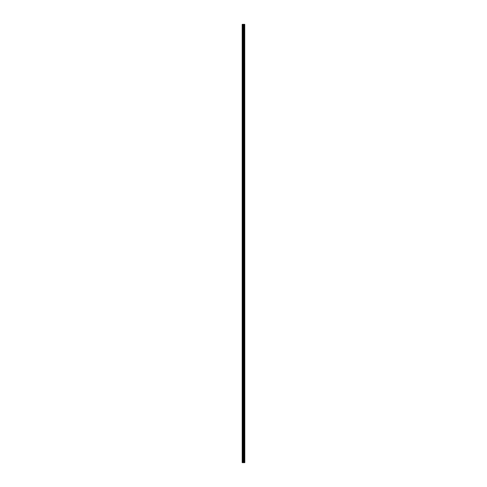 <?xml version="1.0" encoding="UTF-8"?>
<svg xmlns="http://www.w3.org/2000/svg" width="487" height="487" viewBox="0 0 487 487"><rect width="100%" height="100%" fill="white"/><g stroke="black" fill="none" stroke-linecap="round" stroke-linejoin="round"><path stroke-width="0.37" stroke-dasharray="2.44 1.83" d="M242.197 29.549L242.197 29.993L242.197 29.549M243.537 29.549L243.537 30.255L243.537 29.549M244.797 29.549L244.797 30.255L244.803 29.549M242.197 38.467L242.197 38.016L242.197 38.467M243.537 38.467L243.537 39.173L243.537 38.467M244.797 38.467L244.797 39.173L244.803 38.467M242.197 47.379L242.197 47.823L242.197 47.379M243.537 47.379L243.537 48.085L243.537 47.379M244.797 47.379L244.797 48.085L244.803 47.379M242.197 56.291L242.197 56.742L242.197 56.291M243.537 56.291L243.537 56.997L243.537 56.291M244.797 56.291L244.797 56.997L244.803 56.291M242.197 65.209L242.197 64.765L242.197 65.209M243.537 65.209L243.537 64.503L243.537 65.209M244.797 65.209L244.797 64.503L244.803 65.209M242.197 74.121L242.197 73.677L242.197 74.121M243.537 74.121L243.537 73.415L243.537 74.121M244.797 74.121L244.797 73.415L244.803 74.121M242.197 83.04L242.197 82.589L242.197 83.04M243.537 83.04L243.537 83.746L243.537 83.04M244.797 83.04L244.797 83.746L244.803 83.04M242.197 91.952L242.197 91.507L242.197 91.952M243.537 91.952L243.537 91.246L243.537 91.952M244.797 91.952L244.797 91.246L244.803 91.952M242.197 100.864L242.197 101.314L242.197 100.864M243.537 100.864L243.537 101.57L243.537 100.864M244.797 100.864L244.797 101.57L244.803 100.864M242.197 109.782L242.197 110.226L242.197 109.782M243.537 109.782L243.537 110.488L243.537 109.782M244.797 109.782L244.797 110.488L244.803 109.782M242.197 118.694L242.197 119.145L242.197 118.694M243.537 118.694L243.537 119.4L243.537 118.694M244.797 118.694L244.797 119.4L244.803 118.694M242.197 127.612L242.197 127.162L242.197 127.612M243.537 127.612L243.537 128.318L243.537 127.612M244.797 127.612L244.797 128.318L244.803 127.612M242.197 136.524L242.197 136.08L242.197 136.524M243.537 136.524L243.537 137.231L243.537 136.524M244.797 136.524L244.797 137.231L244.803 136.524M242.197 145.443L242.197 144.992L242.197 145.443M243.537 145.443L243.537 144.736L243.537 145.443M244.797 145.443L244.797 144.736L244.803 145.443M242.197 154.355L242.197 154.799L242.197 154.355M243.537 154.355L243.537 155.061L243.537 154.355M244.797 154.355L244.797 155.061L244.803 154.355M242.197 163.267L242.197 163.717L242.197 163.267M243.537 163.267L243.537 163.973L243.537 163.267M244.797 163.267L244.797 163.973L244.803 163.267M242.197 172.185L242.197 171.741L242.197 172.185M243.537 172.185L243.537 171.479L243.537 172.185M244.797 172.185L244.797 171.479L244.803 172.185M242.197 181.097L242.197 181.541L242.197 181.097M243.537 181.097L243.537 180.391L243.537 181.097M244.797 181.097L244.797 180.391L244.803 181.097M242.197 190.015L242.197 189.565L242.197 190.015M243.537 190.015L243.537 189.309L243.537 190.015M244.797 190.015L244.797 189.309L244.803 190.015M242.197 198.927L242.197 199.372L242.197 198.927M243.537 198.927L243.537 199.633L243.537 198.927M244.797 198.927L244.797 199.633L244.803 198.927M242.197 207.839L242.197 208.29L242.197 207.839M243.537 207.839L243.537 207.133L243.537 207.839M244.797 207.839L244.797 207.133L244.803 207.839M242.197 216.758L242.197 217.202L242.197 216.758M243.537 216.758L243.537 217.464L243.537 216.758M244.797 216.758L244.797 217.464L244.803 216.758M242.197 225.67L242.197 226.114L242.197 225.67M243.537 225.67L243.537 226.376L243.537 225.67M244.797 225.67L244.797 226.376L244.803 225.67M242.197 234.588L242.197 234.137L242.197 234.588M243.537 234.588L243.537 233.882L243.537 234.588M244.797 234.588L244.797 233.882L244.803 234.588M242.197 243.5L242.197 243.944L242.197 243.5M243.537 243.5L243.537 244.206L243.537 243.5M244.797 243.5L244.797 244.206L244.803 243.5M242.197 252.412L242.197 252.863L242.197 252.412M243.537 252.412L243.537 253.118L243.537 252.412M244.797 252.412L244.797 253.118L244.803 252.412M242.197 261.33L242.197 260.886L242.197 261.33M243.537 261.33L243.537 260.624L243.537 261.33M244.797 261.33L244.797 260.624L244.803 261.33M242.197 270.242L242.197 270.687L242.197 270.242M243.537 270.242L243.537 269.536L243.537 270.242M244.797 270.242L244.797 269.536L244.803 270.242M242.197 279.161L242.197 278.71L242.197 279.161M243.537 279.161L243.537 279.867L243.537 279.161M244.797 279.161L244.797 279.867L244.803 279.161M242.197 288.073L242.197 287.628L242.197 288.073M243.537 288.073L243.537 287.367L243.537 288.073M244.797 288.073L244.797 287.367L244.803 288.073M242.197 296.985L242.197 297.435L242.197 296.985M243.537 296.985L243.537 297.691L243.537 296.985M244.797 296.985L244.797 297.691L244.803 296.985M242.197 305.903L242.197 306.347L242.197 305.903M243.537 305.903L243.537 306.609L243.537 305.903M244.797 305.903L244.797 306.609L244.803 305.903M242.197 314.815L242.197 315.259L242.197 314.815M243.537 314.815L243.537 315.521L243.537 314.815M244.797 314.815L244.797 315.521L244.803 314.815M242.197 323.733L242.197 323.283L242.197 323.733M243.537 323.733L243.537 324.439L243.537 323.733M244.797 323.733L244.797 324.439L244.803 323.733M242.197 332.645L242.197 332.201L242.197 332.645M243.537 332.645L243.537 331.939L243.537 332.645M244.797 332.645L244.797 331.939L244.803 332.645M242.197 341.557L242.197 342.008L242.197 341.557M243.537 341.557L243.537 342.264L243.537 341.557M244.797 341.557L244.797 342.264L244.803 341.557M242.197 350.476L242.197 350.92L242.197 350.476M243.537 350.476L243.537 351.182L243.537 350.476M244.797 350.476L244.797 351.182L244.803 350.476M242.197 359.388L242.197 359.838L242.197 359.388M243.537 359.388L243.537 360.094L243.537 359.388M244.797 359.388L244.797 360.094L244.803 359.388M242.197 368.306L242.197 367.855L242.197 368.306M243.537 368.306L243.537 369.012L243.537 368.306M244.797 368.306L244.797 369.012L244.803 368.306M242.197 377.218L242.197 377.662L242.197 377.218M243.537 377.218L243.537 377.924L243.537 377.218M244.797 377.218L244.797 377.924L244.803 377.218M242.197 386.136L242.197 385.686L242.197 386.136M243.537 386.136L243.537 385.43L243.537 386.136M244.797 386.136L244.797 385.43L244.803 386.136M242.197 395.048L242.197 394.604L242.197 395.048M243.537 395.048L243.537 394.342L243.537 395.048M244.797 395.048L244.797 394.342L244.803 395.048M242.197 403.96L242.197 404.411L242.197 403.96M243.537 403.96L243.537 403.254L243.537 403.96M244.797 403.96L244.797 403.254L244.803 403.96M242.197 412.879L242.197 413.323L242.197 412.879M243.537 412.879L243.537 413.585L243.537 412.879M244.797 412.879L244.797 413.585L244.803 412.879M242.197 421.791L242.197 422.235L242.197 421.791M243.537 421.791L243.537 422.497L243.537 421.791M244.797 421.791L244.797 422.497L244.803 421.791M242.197 430.709L242.197 430.258L242.197 430.709M243.537 430.709L243.537 430.003L243.537 430.709M244.797 430.709L244.797 430.003L244.803 430.709M242.197 439.621L242.197 440.065L242.197 439.621M243.537 439.621L243.537 440.327L243.537 439.621M244.797 439.621L244.797 440.327L244.803 439.621M242.197 448.533L242.197 448.984L242.197 448.533M243.537 448.533L243.537 449.239L243.537 448.533M244.797 448.533L244.797 449.239L244.803 448.533M242.197 457.451L242.197 457.896L242.197 457.451M243.537 457.451L243.537 456.745L243.537 457.451M244.797 457.451L244.797 456.745L244.803 457.451M244.663 457.451L244.663 456.745L244.663 457.451M244.663 448.533L244.663 449.239L244.663 448.533M244.663 439.621L244.663 440.327L244.663 439.621M244.663 430.709L244.663 430.003L244.663 430.709M244.663 421.791L244.663 422.497L244.663 421.791M244.663 412.879L244.663 413.585L244.663 412.879M244.663 403.96L244.663 403.254L244.663 403.96M244.663 395.048L244.663 394.342L244.663 395.048M244.663 386.136L244.663 385.43L244.663 386.136M244.663 377.218L244.663 377.924L244.663 377.218M244.663 368.306L244.663 369.012L244.663 368.306M244.663 359.388L244.663 360.094L244.663 359.388M244.663 350.476L244.663 351.182L244.663 350.476M244.663 341.557L244.663 342.264L244.663 341.557M244.663 332.645L244.663 331.939L244.663 332.645M244.663 323.733L244.663 324.439L244.663 323.733M244.663 314.815L244.663 315.521L244.663 314.815M244.663 305.903L244.663 306.609L244.663 305.903M244.663 296.985L244.663 297.691L244.663 296.985M244.663 288.073L244.663 287.367L244.663 288.073M244.663 279.161L244.663 279.867L244.663 279.161M244.663 270.242L244.663 269.536L244.663 270.242M244.663 261.33L244.663 260.624L244.663 261.33M244.663 252.412L244.663 253.118L244.663 252.412M244.663 243.5L244.663 244.206L244.663 243.5M244.663 234.588L244.663 233.882L244.663 234.588M244.663 225.67L244.663 226.376L244.663 225.67M244.663 216.758L244.663 217.464L244.663 216.758M244.663 207.839L244.663 207.133L244.663 207.839M244.663 198.927L244.663 199.633L244.663 198.927M244.663 190.015L244.663 189.309L244.663 190.015M244.663 181.097L244.663 180.391L244.663 181.097M244.663 172.185L244.663 171.479L244.663 172.185M244.663 163.267L244.663 163.973L244.663 163.267M244.663 154.355L244.663 155.061L244.663 154.355M244.663 145.443L244.663 144.736L244.663 145.443M244.663 136.524L244.663 137.231L244.663 136.524M244.663 127.612L244.663 128.318L244.663 127.612M244.663 118.694L244.663 119.4L244.663 118.694M244.663 109.782L244.663 110.488L244.663 109.782M244.663 100.864L244.663 101.57L244.663 100.864M244.663 91.952L244.663 91.246L244.663 91.952M244.663 83.04L244.663 83.746L244.663 83.04M244.663 74.121L244.663 73.415L244.663 74.121M244.663 65.209L244.663 64.503L244.663 65.209M244.663 56.291L244.663 56.997L244.663 56.291M244.663 47.379L244.663 48.085L244.663 47.379M244.663 38.467L244.663 39.173L244.663 38.467M244.663 29.549L244.663 30.255L244.663 29.549M242.349 462.65L242.197 24.35L242.197 462.65L243.817 462.65L243.817 24.35L244.803 24.35L244.803 462.65L244.693 24.35M244.693 462.65L243.817 462.65M242.349 24.35L243.817 24.35M244.437 24.35L244.437 462.65L244.456 24.35M244.127 24.35L244.127 462.65L244.145 24.35M243.865 462.65L243.865 24.35M244.742 462.65L244.742 24.35M242.745 462.65L242.745 24.35M242.849 462.65L242.849 24.35M243.269 462.65L243.269 24.35M243.372 462.65L243.372 24.35M243.603 462.65L243.603 24.35M243.707 462.65L243.707 24.35M244.103 462.65L244.103 24.35M244.2 462.65L244.2 24.35M244.358 462.65L244.358 24.35M244.413 462.65L244.413 24.35M242.197 29.993L243.537 29.993M242.197 38.911L243.537 38.911M242.197 47.823L243.537 47.823M242.197 56.742L243.537 56.742M242.197 65.654L243.537 65.654M242.197 74.566L243.537 74.566M242.197 83.484L243.537 83.484M242.197 92.396L243.537 92.396M242.197 101.314L243.537 101.314M242.197 110.226L243.537 110.226M242.197 119.145L243.537 119.145M242.197 128.057L243.537 128.057M242.197 136.969L243.537 136.969M242.197 145.887L243.537 145.887M242.197 154.799L243.537 154.799M242.197 163.717L243.537 163.717M242.197 172.629L243.537 172.629M242.197 181.541L243.537 181.541M242.197 190.46L243.537 190.46M242.197 199.372L243.537 199.372M242.197 208.29L243.537 208.29M242.197 217.202L243.537 217.202M242.197 226.114L243.537 226.114M242.197 235.032L243.537 235.032M242.197 243.944L243.537 243.944M242.197 252.863L243.537 252.863M242.197 261.775L243.537 261.775M242.197 270.687L243.537 270.687M242.197 279.605L243.537 279.605M242.197 288.517L243.537 288.517M242.197 297.435L243.537 297.435M242.197 306.347L243.537 306.347M242.197 315.259L243.537 315.259M242.197 324.178L243.537 324.178M242.197 333.09L243.537 333.09M242.197 342.008L243.537 342.008M242.197 350.92L243.537 350.92M242.197 359.838L243.537 359.838M242.197 368.75L243.537 368.75M242.197 377.662L243.537 377.662M242.197 386.581L243.537 386.581M242.197 395.493L243.537 395.493M242.197 404.411L243.537 404.411M242.197 413.323L243.537 413.323M242.197 422.235L243.537 422.235M242.197 431.153L243.537 431.153M242.197 440.065L243.537 440.065M242.197 448.984L243.537 448.984M242.197 457.896L243.537 457.896M243.537 458.157L244.663 458.157M243.537 449.239L244.663 449.239M243.537 440.327L244.663 440.327M243.537 431.409L244.663 431.409M243.537 422.497L244.663 422.497M243.537 413.585L244.663 413.585M243.537 404.667L244.663 404.667M243.537 395.754L244.663 395.754M243.537 386.836L244.663 386.836M243.537 377.924L244.663 377.924M243.537 369.012L244.663 369.012M243.537 360.094L244.663 360.094M243.537 351.182L244.663 351.182M243.537 342.264L244.663 342.264M243.537 333.352L244.663 333.352M243.537 324.439L244.663 324.439M243.537 315.521L244.663 315.521M243.537 306.609L244.663 306.609M243.537 297.691L244.663 297.691M243.537 288.779L244.663 288.779M243.537 279.867L244.663 279.867M243.537 270.949L244.663 270.949M243.537 262.036L244.663 262.036M243.537 253.118L244.663 253.118M243.537 244.206L244.663 244.206M243.537 235.294L244.663 235.294M243.537 226.376L244.663 226.376M243.537 217.464L244.663 217.464M243.537 208.546L244.663 208.546M243.537 199.633L244.663 199.633M243.537 190.715L244.663 190.715M243.537 181.803L244.663 181.803M243.537 172.891L244.663 172.891M243.537 163.973L244.663 163.973M243.537 155.061L244.663 155.061M243.537 146.143L244.663 146.143M243.537 137.231L244.663 137.231M243.537 128.318L244.663 128.318M243.537 119.4L244.663 119.4M243.537 110.488L244.663 110.488M243.537 101.57L244.663 101.57M243.537 92.658L244.663 92.658M243.537 83.746L244.663 83.746M243.537 74.828L244.663 74.828M243.537 65.915L244.663 65.915M243.537 56.997L244.663 56.997M243.537 48.085L244.663 48.085M243.537 39.173L244.663 39.173M243.537 30.255L244.663 30.255M243.537 28.843L244.663 28.843M243.537 37.761L244.663 37.761M243.537 46.673L244.663 46.673M243.537 55.591L244.663 55.591M243.537 64.503L244.663 64.503M243.537 73.415L244.663 73.415M243.537 82.333L244.663 82.333M243.537 91.246L244.663 91.246M243.537 100.164L244.663 100.164M243.537 109.076L244.663 109.076M243.537 117.988L244.663 117.988M243.537 126.906L244.663 126.906M243.537 135.818L244.663 135.818M243.537 144.736L244.663 144.736M243.537 153.649L244.663 153.649M243.537 162.561L244.663 162.561M243.537 171.479L244.663 171.479M243.537 180.391L244.663 180.391M243.537 189.309L244.663 189.309M243.537 198.221L244.663 198.221M243.537 207.133L244.663 207.133M243.537 216.051L244.663 216.051M243.537 224.964L244.663 224.964M243.537 233.882L244.663 233.882M243.537 242.794L244.663 242.794M243.537 251.706L244.663 251.706M243.537 260.624L244.663 260.624M243.537 269.536L244.663 269.536M243.537 278.454L244.663 278.454M243.537 287.367L244.663 287.367M243.537 296.285L244.663 296.285M243.537 305.197L244.663 305.197M243.537 314.109L244.663 314.109M243.537 323.027L244.663 323.027M243.537 331.939L244.663 331.939M243.537 340.857L244.663 340.857M243.537 349.769L244.663 349.769M243.537 358.682L244.663 358.682M243.537 367.6L244.663 367.6M243.537 376.512L244.663 376.512M243.537 385.43L244.663 385.43M243.537 394.342L244.663 394.342M243.537 403.254L244.663 403.254M243.537 412.172L244.663 412.172M243.537 421.085L244.663 421.085M243.537 430.003L244.663 430.003M243.537 438.915L244.663 438.915M243.537 447.827L244.663 447.827M243.537 456.745L244.663 456.745M242.197 457.007L243.537 457.007M242.197 448.089L243.537 448.089M242.197 439.177L243.537 439.177M242.197 430.258L243.537 430.258M242.197 421.346L243.537 421.346M242.197 412.434L243.537 412.434M242.197 403.516L243.537 403.516M242.197 394.604L243.537 394.604M242.197 385.686L243.537 385.686M242.197 376.774L243.537 376.774M242.197 367.855L243.537 367.855M242.197 358.943L243.537 358.943M242.197 350.031L243.537 350.031M242.197 341.113L243.537 341.113M242.197 332.201L243.537 332.201M242.197 323.283L243.537 323.283M242.197 314.371L243.537 314.371M242.197 305.459L243.537 305.459M242.197 296.54L243.537 296.54M242.197 287.628L243.537 287.628M242.197 278.71L243.537 278.71M242.197 269.798L243.537 269.798M242.197 260.886L243.537 260.886M242.197 251.968L243.537 251.968M242.197 243.056L243.537 243.056M242.197 234.137L243.537 234.137M242.197 225.225L243.537 225.225M242.197 216.313L243.537 216.313M242.197 207.395L243.537 207.395M242.197 198.483L243.537 198.483M242.197 189.565L243.537 189.565M242.197 180.653L243.537 180.653M242.197 171.741L243.537 171.741M242.197 162.822L243.537 162.822M242.197 153.91L243.537 153.91M242.197 144.992L243.537 144.992M242.197 136.08L243.537 136.08M242.197 127.162L243.537 127.162M242.197 118.25L243.537 118.25M242.197 109.338L243.537 109.338M242.197 100.419L243.537 100.419M242.197 91.507L243.537 91.507M242.197 82.589L243.537 82.589M242.197 73.677L243.537 73.677M242.197 64.765L243.537 64.765M242.197 55.847L243.537 55.847M242.197 46.935L243.537 46.935M242.197 38.016L243.537 38.016M242.197 29.104L243.537 29.104"/><path stroke-width="0.73" d="M244.742 24.35L244.803 462.65L244.742 24.35L242.197 24.35L242.197 462.65L242.349 24.35M242.349 462.65L244.742 462.65M244.145 24.35L244.145 462.65L244.127 24.35M244.456 24.35L244.456 462.65L244.437 24.35M244.693 462.65L244.693 24.35M243.865 462.65L243.865 24.35M243.817 462.65L243.817 24.35M244.413 462.65L244.413 24.35M244.358 462.65L244.358 24.35M244.2 462.65L244.2 24.35M244.103 462.65L244.103 24.35M243.707 462.65L243.707 24.35M243.603 462.65L243.603 24.35M243.372 462.65L243.372 24.35M243.269 462.65L243.269 24.35M242.849 462.65L242.849 24.35M242.745 462.65L242.745 24.35"/></g></svg>
